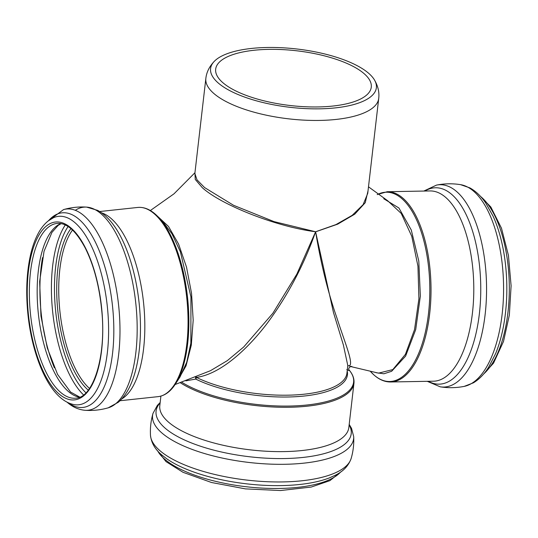 <?xml version="1.0" encoding="UTF-8"?>
<svg xmlns="http://www.w3.org/2000/svg" width="538" height="538" viewBox="0 0 538 538"><rect width="100%" height="100%" fill="white"/><g stroke="black" fill="none" stroke-linecap="round" stroke-linejoin="round"><path stroke-width="0.81" d="M376.042 372.693L383.89 373.782L391.637 371.281L405.605 356.095L415.706 329.619L420.346 296.135L418.793 261.044L411.267 229.982L398.934 208.011L383.742 198.737M368.49 186.821L387.75 200.795L401.234 213.451L411.778 236.343L417.952 266.175L418.914 298.765L414.536 329.586L405.417 354.347L392.821 369.593L378.503 373.15L351.247 366.681C351.307 365.867 347.703 367.945 349.014 369.862L349.075 369.942M351.731 366.291C352.121 367.024 351.294 366.862 349.256 365.806C354.091 364.058 344.65 342.202 336.909 317.918C328.025 292.504 320.93 263.802 315.611 231.817L337.709 224.144L354.757 214.171L365.248 202.678L368.026 190.835M177.957 380.117L186.061 365.793L191.299 345.161L193.189 320.218L191.541 293.358L186.525 267.151L178.603 244.097L168.528 226.464L157.284 216L162.348 221.017L171.985 233.842L180.371 251.73L190.943 296.956L190.862 343.204L186.706 362.316L179.995 376.99M194.924 172.906L195.254 179.416L202.328 187.708C221.152 204.81 275.658 226.632 315.604 231.764L296.855 274.098L272.887 313.23L243.674 347.017L227.359 360.615L210.439 370.716L175.092 384.529M367.73 193.391L363.096 204.696L352.188 215.341L335.968 224.581L315.604 231.764L274.03 221.609L233.579 205.308L204.581 187.567L197.009 179.84L194.857 173.512M196.269 376.856A2.374 1.782 -95 0 1 196.41 377.4C220.392 374.166 247.379 349.485 267.379 323.076C287.857 295.396 303.93 264.958 315.604 231.764L333.493 312.605L343.365 344.912L347.804 365.605L346.923 373.204A87.008 30.612 -173.4 0 1 289.982 395.134A87.008 30.612 -173.4 0 1 196.41 377.4A2.374 1.58 -63.7 0 1 195.718 379.075A87.701 30.854 6.6 0 0 295.133 396.741A87.701 30.854 6.6 0 0 347.192 370.917M347.696 366.102L348.234 365.746A2.374 2.34 -99.5 0 1 349.256 365.806A2.374 2.246 117.3 0 0 347.884 365.901M195.449 377.185A2.374 0.921 -103.9 0 1 195.718 379.075L185.892 380.837M346.788 369.552C348.819 370.648 349.619 370.83 349.209 370.104A2.374 2.34 -34.2 0 1 349.014 369.862M181.817 382.283A94.681 33.316 6.6 0 0 300.897 405.544A94.681 33.316 6.6 0 0 349.209 370.104L349.108 369.983C352.787 374.334 354.401 378.752 353.957 383.231A95.145 33.477 6.6 0 1 284.696 407.3A95.145 33.477 6.6 0 1 180.378 382.78M364.172 73.699A78.313 27.552 -173.4 0 1 371.274 87.156A78.313 27.552 -173.4 0 1 290.312 105.529A78.313 27.552 -173.4 0 1 215.677 69.153A78.313 27.552 -173.4 0 1 278.328 49.435A78.313 27.552 -173.4 0 1 364.172 73.699M218.146 82.906A83.444 29.361 6.6 0 0 320.554 108.811A83.444 29.361 6.6 0 0 374.199 79.516A83.444 29.361 6.6 0 0 296.848 48.992A83.444 29.361 6.6 0 0 214.575 61.05A83.444 29.361 6.6 0 0 218.146 82.906M377.279 194.608A94.681 41.789 89 0 1 401.899 198.677A94.681 41.789 89 0 1 427.434 321.287A94.681 41.789 89 0 1 374.092 375.067A94.681 41.789 89 0 1 370.588 371.603L374.219 375.194C379.451 379.767 384.959 382.034 390.722 381.98L433.493 381.207A95.145 41.991 89 0 0 473.326 303.298A95.145 41.991 89 0 0 445.746 197.453A95.145 41.991 89 0 0 430.044 190.943L387.273 191.723A95.145 41.991 89 0 1 402.969 198.226A95.145 41.991 89 0 1 430.555 304.071A95.145 41.991 89 0 1 390.722 381.98M155.361 214.218A94.681 38.884 83.9 0 1 157.298 216.014A94.681 38.884 83.9 0 1 187.574 297.783A94.681 38.884 83.9 0 1 175.361 384.119C170.492 391.63 164.729 395.813 158.064 396.647A95.145 39.072 83.9 0 0 188.018 317.595A95.145 39.072 83.9 0 0 154.386 213.895A95.145 39.072 83.9 0 0 137.735 207.446L99.671 211.535M480.515 196.424A94.769 41.83 89 0 1 481.382 197.157A94.769 41.83 89 0 1 509.298 285.705A94.769 41.83 89 0 1 483.736 373.897M460.568 184.662L469.829 187.863C475.827 191.198 481.127 196.249 485.72 203.008L493.178 216.377A97.869 43.195 89 0 1 495.666 353.5L488.692 367.138C484.361 374.038 479.264 379.263 473.413 382.821L464.227 386.378A101.191 44.661 89 0 0 503.312 299.969A101.191 44.661 89 0 0 473.749 191.333A101.191 44.661 89 0 0 460.568 184.662C452.532 183.384 444.516 183.532 436.526 185.099A101.191 44.661 89 0 1 456.735 191.642A101.191 44.661 89 0 1 485.774 308.113A101.191 44.661 89 0 1 440.192 386.815C448.228 388.093 456.244 387.945 464.227 386.378M424.899 191.037A98.219 43.349 89 0 1 451.806 194.487A98.219 43.349 89 0 1 479.136 315.685A98.219 43.349 89 0 1 428.356 381.301M89.53 388.436A87.243 35.831 83.9 0 1 59.926 311.502A87.243 35.831 83.9 0 1 72.509 230.035M88.272 390.158A88.689 36.423 83.9 0 1 88.084 389.996A88.689 36.423 83.9 0 1 57.889 311.495A88.689 36.423 83.9 0 1 70.915 228.623M85.952 392.807A93.141 38.252 83.9 0 1 55.737 311.953A93.141 38.252 83.9 0 1 68.084 226.525M83.545 394.926A95.307 39.139 83.9 0 1 52.717 312.275A95.307 39.139 83.9 0 1 65.286 224.958M54.392 367.837A95.307 39.139 83.9 0 1 42.549 257.615M79.584 397.219A87.876 36.086 83.9 0 1 68.259 391.382A87.876 36.086 83.9 0 1 37.351 300.439A87.876 36.086 83.9 0 1 60.922 223.559M60.451 392.215A87.876 36.086 83.9 0 1 29.388 296.445A87.876 36.086 83.9 0 1 57.048 223.425C66.551 222.571 75.912 230.701 85.138 247.823C93.794 265.086 99.322 285.94 101.722 310.399C106.598 356.324 93.101 397.965 75.824 398.174A87.876 36.086 83.9 0 1 60.451 392.215M71.097 228.072A89.456 36.739 83.9 0 1 102.26 343.473A89.456 36.739 83.9 0 1 58.911 393.836A89.456 36.739 83.9 0 1 27.741 278.435A89.456 36.739 83.9 0 1 71.097 228.072M75.071 222.766A94.769 38.918 83.9 0 1 108.609 332.128A94.769 38.918 83.9 0 1 73.585 404.522C68.857 403.48 64.425 401.126 60.29 397.468C44.183 383.628 31.735 350.42 27.976 314.824C25.71 292.854 26.544 272.954 30.478 255.12C32.347 246.888 34.869 239.773 38.043 233.768C40.901 228.327 44.331 224.016 48.326 220.842L53.511 217.702A94.769 38.918 83.9 0 1 75.071 222.766M48.642 220.593A97.869 40.195 83.9 0 1 79.18 219.47A97.869 40.195 83.9 0 1 113.457 343.089A97.869 40.195 83.9 0 1 68.212 402.727M47.62 221.407L63.524 209.605A101.191 41.554 83.9 0 1 84.17 215.886A101.191 41.554 83.9 0 1 119.987 329.733A101.191 41.554 83.9 0 1 85.085 410.306C78.454 409.7 72.374 406.93 66.853 401.987M75.307 210.304A101.191 41.554 83.9 0 1 86.672 207.117A101.191 41.554 83.9 0 1 101.366 214.037A101.191 41.554 83.9 0 1 137.035 320.729A101.191 41.554 83.9 0 1 108.232 407.817C100.66 409.996 92.946 410.824 85.085 410.306M63.524 209.605C71.097 207.433 78.81 206.605 86.672 207.117L97.728 210.412C103.666 213.687 109.046 218.697 113.868 225.442A98.219 40.337 83.9 0 1 130.916 384.139C127.641 391.751 123.451 397.79 118.34 402.249L108.232 407.817M101.689 212.887A95.145 39.072 83.9 0 1 111.164 218.542A95.145 39.072 83.9 0 1 144.46 313.715A95.145 39.072 83.9 0 1 121.689 398.988M157.654 450.871A94.769 33.343 6.6 0 0 164.48 459.008A94.769 33.343 6.6 0 0 257.225 487.784A94.769 33.343 6.6 0 0 340.594 472.034M351.153 458.463A101.191 35.602 6.6 0 1 267.662 481.732A101.191 35.602 6.6 0 1 159.712 450.488A101.191 35.602 6.6 0 1 150.479 435.249C151.319 443.077 155.341 449.842 162.537 455.558L166.841 458.847A97.869 34.432 6.6 0 0 329.834 477.704L334.777 475.484C343.089 471.57 348.55 465.895 351.153 458.463C353.237 451.315 354.078 444.018 353.688 436.58L351.549 428.396L349.202 424.361M150.479 435.249C150.082 427.811 150.929 420.514 153.014 413.359A101.191 35.602 6.6 0 0 161.756 432.855A101.191 35.602 6.6 0 0 275.631 464.274A101.191 35.602 6.6 0 0 353.688 436.58M160.109 402.989A98.219 34.56 6.6 0 0 164.978 428.026A98.219 34.56 6.6 0 0 284.467 458.544A98.219 34.56 6.6 0 0 349.142 424.859M160.909 396.103L159.799 405.692A95.145 33.477 6.6 0 0 168.421 422.041A95.145 33.477 6.6 0 0 272.719 451.516A95.145 33.477 6.6 0 0 348.832 427.562L353.957 383.231M374.199 79.516C377.985 85.824 379.485 92.139 378.718 98.447A87.008 30.612 -173.4 0 1 309.115 120.351A87.008 30.612 -173.4 0 1 213.741 93.397A87.008 30.612 -173.4 0 1 205.852 78.44L194.857 173.532M175.361 384.119L179.995 376.983M194.944 172.732L174.003 193.814L150.351 210.54M367.73 193.404L378.718 98.447M482.781 374.986L493.541 363.143L503.521 341.415L509.351 315.06L511.1 285.772L508.437 255.402L501.49 228.226L490.838 207.002L479.519 195.368M427.253 381.321L440.192 386.815M436.526 185.099L423.803 191.057M387.273 191.723L377.192 194.541M79.812 397.125L70.586 392.061L57.553 374.374L47.257 347.891L40.962 316.075L39.657 281.502L44.029 251.367L51.897 232.436L58.138 225.422L61.171 223.606M119.994 400.743L158.064 396.647M157.298 216.014C150.943 209.706 144.426 206.854 137.735 207.446M341.065 471.705L329.915 480.642L311.226 487.058L280.554 490.542L245.449 488.887L211.555 482.512L183.007 472.297L165.973 461.584L157.278 450.44M160.169 402.485L157.358 405.396L153.014 413.359M214.575 61.05C209.45 66.329 206.545 72.126 205.852 78.44"/></g></svg>
